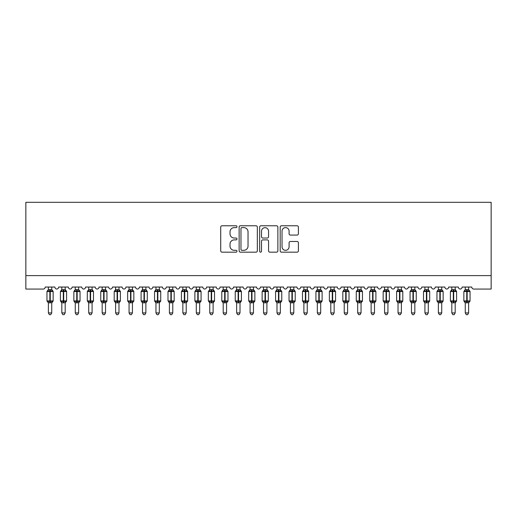 <?xml version="1.0" encoding="UTF-8"?>
<svg xmlns="http://www.w3.org/2000/svg" width="517" height="517" viewBox="0 0 517 517"><rect width="100%" height="100%" fill="white"/><g stroke="black" fill="none" stroke-linecap="round" stroke-linejoin="round"><path stroke-width="0.78" d="M236.986 226.692A0.924 0.924 0 0 0 236.062 225.767L222.032 225.767A1.318 1.318 0 0 0 220.714 227.086L220.714 250.848A1.318 1.318 0 0 0 222.032 252.167L236.062 252.167A0.924 0.924 0 0 0 236.986 251.243A0.924 0.924 0 0 0 236.062 250.318L234.246 250.318A4.226 4.226 0 0 1 230.02 246.092L230.02 244.114A4.226 4.226 0 0 1 234.246 239.888L236.062 239.888A0.924 0.924 0 0 0 236.986 238.964A0.924 0.924 0 0 0 236.062 238.04L234.246 238.04A4.226 4.226 0 0 1 230.02 233.82L230.02 231.836A4.226 4.226 0 0 1 234.246 227.616L236.062 227.616A0.924 0.924 0 0 0 236.986 226.692M297.075 235.073A1.318 1.318 0 0 0 298.399 233.755L298.399 227.086A1.318 1.318 0 0 0 297.075 225.767L281.5 225.767A1.318 1.318 0 0 0 280.182 227.086L280.182 250.848A1.318 1.318 0 0 0 281.5 252.167L297.075 252.167A1.318 1.318 0 0 0 298.399 250.848L298.399 242.796A1.318 1.318 0 0 0 297.075 241.478L290.412 241.478A1.318 1.318 0 0 0 289.093 242.796L289.093 246.79A3.529 3.529 0 0 1 285.558 250.318A3.529 3.529 0 0 1 282.03 246.79L282.03 231.144A3.529 3.529 0 0 1 285.558 227.616A3.529 3.529 0 0 1 289.093 231.144L289.093 233.755A1.318 1.318 0 0 0 290.412 235.073L297.075 235.073M491.15 275.613L491.15 202.321L25.85 202.321L25.85 289.061L43.195 289.061A2.016 2.016 0 0 0 45.218 287.045L54.899 287.045A2.016 2.016 0 0 0 56.78 289.055A2.016 2.016 0 0 0 58.66 287.045L68.347 287.045A2.016 2.016 0 0 0 70.228 289.055A2.016 2.016 0 0 0 72.109 287.045L81.796 287.045A2.016 2.016 0 0 0 83.676 289.055A2.016 2.016 0 0 0 85.557 287.045L95.244 287.045A2.016 2.016 0 0 0 97.125 289.055A2.016 2.016 0 0 0 99.005 287.045L108.686 287.045A2.016 2.016 0 0 0 110.573 289.055A2.016 2.016 0 0 0 112.454 287.045L122.135 287.045A2.016 2.016 0 0 0 124.022 289.055A2.016 2.016 0 0 0 125.902 287.045L135.583 287.045A2.016 2.016 0 0 0 137.47 289.055A2.016 2.016 0 0 0 139.351 287.045L149.032 287.045A2.016 2.016 0 0 0 150.919 289.055A2.016 2.016 0 0 0 152.799 287.045L162.48 287.045A2.016 2.016 0 0 0 164.367 289.055A2.016 2.016 0 0 0 166.248 287.045L175.929 287.045A2.016 2.016 0 0 0 177.809 289.055A2.016 2.016 0 0 0 179.696 287.045L189.377 287.045A2.016 2.016 0 0 0 191.258 289.055A2.016 2.016 0 0 0 193.145 287.045L202.826 287.045A2.016 2.016 0 0 0 204.706 289.055A2.016 2.016 0 0 0 206.593 287.045L216.274 287.045A2.016 2.016 0 0 0 218.155 289.055A2.016 2.016 0 0 0 220.042 287.045L229.722 287.045A2.016 2.016 0 0 0 231.603 289.055A2.016 2.016 0 0 0 233.484 287.045L243.171 287.045A2.016 2.016 0 0 0 245.052 289.055A2.016 2.016 0 0 0 246.932 287.045L256.619 287.045A2.016 2.016 0 0 0 258.5 289.055A2.016 2.016 0 0 0 260.381 287.045L270.068 287.045A2.016 2.016 0 0 0 271.948 289.055A2.016 2.016 0 0 0 273.829 287.045L283.516 287.045A2.016 2.016 0 0 0 285.397 289.055A2.016 2.016 0 0 0 287.278 287.045L296.958 287.045A2.016 2.016 0 0 0 298.845 289.055A2.016 2.016 0 0 0 300.726 287.045L310.407 287.045A2.016 2.016 0 0 0 312.294 289.055A2.016 2.016 0 0 0 314.174 287.045L323.855 287.045A2.016 2.016 0 0 0 325.742 289.055A2.016 2.016 0 0 0 327.623 287.045L337.304 287.045A2.016 2.016 0 0 0 339.191 289.055A2.016 2.016 0 0 0 341.071 287.045L350.752 287.045A2.016 2.016 0 0 0 352.633 289.055A2.016 2.016 0 0 0 354.52 287.045L364.201 287.045A2.016 2.016 0 0 0 366.081 289.055A2.016 2.016 0 0 0 367.968 287.045L377.649 287.045A2.016 2.016 0 0 0 379.53 289.055A2.016 2.016 0 0 0 381.417 287.045L391.098 287.045A2.016 2.016 0 0 0 392.978 289.055A2.016 2.016 0 0 0 394.865 287.045L404.546 287.045A2.016 2.016 0 0 0 406.427 289.055A2.016 2.016 0 0 0 408.314 287.045L417.994 287.045A2.016 2.016 0 0 0 419.875 289.055A2.016 2.016 0 0 0 421.756 287.045L431.443 287.045A2.016 2.016 0 0 0 433.324 289.055A2.016 2.016 0 0 0 435.204 287.045L444.891 287.045A2.016 2.016 0 0 0 446.772 289.055A2.016 2.016 0 0 0 448.653 287.045L458.34 287.045A2.016 2.016 0 0 0 460.22 289.055A2.016 2.016 0 0 0 462.101 287.045L471.782 287.045A2.016 2.016 0 0 0 473.805 289.061L491.15 289.061L491.15 275.613L25.85 275.613M257.343 227.086A1.318 1.318 0 0 0 256.025 225.767L240.45 225.767A1.318 1.318 0 0 0 239.132 227.086L239.132 250.848A1.318 1.318 0 0 0 240.45 252.167L256.025 252.167A1.318 1.318 0 0 0 257.343 250.848L257.343 227.086M260.975 225.767L276.55 225.767A1.318 1.318 0 0 1 277.868 227.086L277.868 250.848A1.318 1.318 0 0 1 276.55 252.167L269.887 252.167A1.318 1.318 0 0 1 268.562 250.848L268.562 241.213A1.318 1.318 0 0 0 267.244 239.888L262.823 239.888A1.318 1.318 0 0 0 261.505 241.213L261.505 251.243A0.924 0.924 0 0 1 260.581 252.167A0.924 0.924 0 0 1 259.657 251.243L259.657 227.086A1.318 1.318 0 0 1 260.975 225.767M241.898 227.616A0.924 0.924 0 0 0 240.974 228.54L240.974 249.394A0.924 0.924 0 0 0 241.898 250.318L243.817 250.318A4.226 4.226 0 0 0 248.037 246.092L248.037 231.836A4.226 4.226 0 0 0 243.817 227.616L241.898 227.616M268.562 231.209A3.529 3.529 0 0 0 265.034 227.68A3.529 3.529 0 0 0 261.505 231.209L261.505 236.721A1.318 1.318 0 0 0 262.823 238.04L267.244 238.04A1.318 1.318 0 0 0 268.562 236.721L268.562 231.209M48.378 312.934L51.739 312.934L50.731 314.679L49.386 314.679L48.378 312.934L48.378 302.723A1.48 1.409 180 0 0 47.596 301.495L47.887 301.062L49.852 301.534L49.852 300.926L50.259 300.926L50.259 290.909L52.223 291.381L52.708 290.884A0.672 0.672 0 0 1 53.148 291.517L46.963 291.517L46.963 300.926L49.852 300.926L49.852 290.909L47.887 291.381L47.596 290.948A1.48 1.409 0 0 0 48.378 289.707L51.739 289.779L51.739 287.045M51.739 312.934L51.739 302.665L49.852 302.865L49.852 301.534L50.259 301.534L50.259 300.926L53.148 300.926A0.672 0.672 0 0 1 52.708 301.56L51.739 302.949M49.852 302.865L48.378 302.736M48.378 287.045L48.378 289.72M50.259 302.865L50.259 301.534L52.223 301.062L52.514 301.495A1.48 1.409 180 0 0 51.739 302.736M48.372 289.779L47.887 291.381L48.372 289.779M52.223 291.381L51.739 289.779M51.739 302.665L52.223 301.062M48.372 302.665L47.887 301.062M61.82 312.934L65.187 312.934L64.179 314.679L62.835 314.679L61.82 312.934L61.82 302.723A1.48 1.409 180 0 0 61.045 301.495L61.336 301.062L63.3 301.534L63.3 300.926L63.707 300.926L63.707 290.909L65.672 291.381L66.157 290.884A0.672 0.672 0 0 1 66.596 291.517L60.411 291.517L60.411 300.926L63.3 300.926L63.3 290.909L61.336 291.381L61.045 290.948A1.48 1.409 0 0 0 61.82 289.707L65.187 289.779L65.187 287.045M65.187 312.934L65.187 302.665L63.3 302.865L63.3 301.534L63.707 301.534L63.707 300.926L66.596 300.926A0.672 0.672 0 0 1 66.157 301.56L65.187 302.949M63.3 302.865L61.82 302.736M61.82 287.045L61.82 289.72M63.707 302.865L63.707 301.534L65.672 301.062L65.963 301.495A1.48 1.409 180 0 0 65.187 302.736M61.82 289.779L61.336 291.381L61.82 289.779M65.672 291.381L65.187 289.779M65.187 302.665L65.672 301.062M61.82 302.665L61.336 301.062M75.269 312.934L78.636 312.934L77.621 314.679L76.283 314.679L75.269 312.934L75.269 302.723A1.48 1.409 180 0 0 74.493 301.495L74.784 301.062L76.749 301.534L76.749 300.926L77.156 300.926L77.156 290.909L79.12 291.381L79.605 290.884A0.672 0.672 0 0 1 80.045 291.517L73.86 291.517L73.86 300.926L76.749 300.926L76.749 290.909L74.784 291.381L74.493 290.948A1.48 1.409 0 0 0 75.269 289.707L78.636 289.779L78.636 287.045M78.636 312.934L78.636 302.665L76.749 302.865L76.749 301.534L77.156 301.534L77.156 300.926L80.045 300.926A0.672 0.672 0 0 1 79.605 301.56L78.636 302.949M76.749 302.865L75.269 302.736M75.269 287.045L75.269 289.72M77.156 302.865L77.156 301.534L79.12 301.062L79.411 301.495A1.48 1.409 180 0 0 78.636 302.736M75.269 289.779L74.784 291.381L75.269 289.779M79.12 291.381L78.636 289.779M78.636 302.665L79.12 301.062M75.269 302.665L74.784 301.062M88.717 312.934L92.084 312.934L91.07 314.679L89.732 314.679L88.717 312.934L88.717 302.723A1.48 1.409 180 0 0 87.942 301.495L88.233 301.062L90.197 301.534L90.197 300.926L90.604 300.926L90.604 290.909L92.569 291.381L93.054 290.884A0.672 0.672 0 0 1 93.493 291.517L87.308 291.517L87.308 300.926L90.197 300.926L90.197 290.909L88.233 291.381L87.942 290.948A1.48 1.409 0 0 0 88.717 289.707L92.084 289.779L92.084 287.045M92.084 312.934L92.084 302.665L90.197 302.865L90.197 301.534L90.604 301.534L90.604 300.926L93.493 300.926A0.672 0.672 0 0 1 93.054 301.56L92.084 302.949M90.197 302.865L88.717 302.736M88.717 287.045L88.717 289.72M90.604 302.865L90.604 301.534L92.569 301.062L92.86 301.495A1.48 1.409 180 0 0 92.084 302.736M88.717 289.779L88.233 291.381L88.717 289.779M92.569 291.381L92.084 289.779M92.084 302.665L92.569 301.062M88.717 302.665L88.233 301.062M102.166 312.934L105.526 312.934L104.518 314.679L103.174 314.679L102.166 312.934L102.166 302.723A1.48 1.409 180 0 0 101.39 301.495L101.681 301.062L103.646 301.534L103.646 300.926L104.053 300.926L104.053 290.909L106.017 291.381L106.502 290.884A0.672 0.672 0 0 1 106.941 291.517L100.757 291.517L100.757 300.926L103.646 300.926L103.646 290.909L101.681 291.381L101.39 290.948A1.48 1.409 0 0 0 102.166 289.707L105.533 289.779L105.526 287.045M105.526 312.934L105.533 302.665L103.646 302.865L103.646 301.534L104.053 301.534L104.053 300.926L106.941 300.926A0.672 0.672 0 0 1 106.502 301.56L105.526 302.949M103.646 302.865L102.166 302.736M102.166 287.045L102.166 289.72M104.053 302.865L104.053 301.534L106.017 301.062L106.308 301.495A1.48 1.409 180 0 0 105.526 302.736M102.166 289.779L101.681 291.381L102.166 289.779M106.017 291.381L105.533 289.779M105.533 302.665L106.017 301.062M102.166 302.665L101.681 301.062M115.614 312.934L118.975 312.934L117.966 314.679L116.622 314.679L115.614 312.934L115.614 302.723A1.48 1.409 180 0 0 114.839 301.495L115.129 301.062L117.094 301.534L117.094 300.926L117.501 300.926L117.501 290.909L119.466 291.381L119.95 290.884A0.672 0.672 0 0 1 120.39 291.517L114.205 291.517L114.205 300.926L117.094 300.926L117.094 290.909L115.129 291.381L114.839 290.948A1.48 1.409 0 0 0 115.614 289.707L118.981 289.779L118.975 287.045M118.975 312.934L118.981 302.665L117.094 302.865L117.094 301.534L117.501 301.534L117.501 300.926L120.39 300.926A0.672 0.672 0 0 1 119.95 301.56L118.975 302.949M117.094 302.865L115.614 302.736M115.614 287.045L115.614 289.72M117.501 302.865L117.501 301.534L119.466 301.062L119.757 301.495A1.48 1.409 180 0 0 118.975 302.736M115.614 289.779L115.129 291.381L115.614 289.779M119.466 291.381L118.981 289.779M118.981 302.665L119.466 301.062M115.614 302.665L115.129 301.062M129.063 312.934L132.423 312.934L131.415 314.679L130.071 314.679L129.063 312.934L129.063 302.723A1.48 1.409 180 0 0 128.287 301.495L128.578 301.062L130.542 301.534L130.542 300.926L130.943 300.926L130.943 290.909L132.914 291.381L133.399 290.884A0.672 0.672 0 0 1 133.838 291.517L127.654 291.517L127.654 300.926L130.542 300.926L130.542 290.909L128.578 291.381L128.287 290.948A1.48 1.409 0 0 0 129.063 289.707L132.43 289.779L132.423 287.045M132.423 312.934L132.43 302.665L130.542 302.865L130.542 301.534L130.943 301.534L130.943 300.926L133.838 300.926A0.672 0.672 0 0 1 133.399 301.56L132.423 302.949M130.542 302.865L129.063 302.736M129.063 287.045L129.063 289.72M130.943 302.865L130.943 301.534L132.914 301.062L133.205 301.495A1.48 1.409 180 0 0 132.423 302.736M129.063 289.779L128.578 291.381L129.063 289.779M132.914 291.381L132.43 289.779M132.43 302.665L132.914 301.062M129.063 302.665L128.578 301.062M142.511 312.934L145.872 312.934L144.863 314.679L143.519 314.679L142.511 312.934L142.511 302.723A1.48 1.409 180 0 0 141.736 301.495L142.026 301.062L143.991 301.534L143.991 300.926L144.392 300.926L144.392 290.909L146.363 291.381L146.841 290.884A0.672 0.672 0 0 1 147.287 291.517L141.102 291.517L141.102 300.926L143.991 300.926L143.991 290.909L142.026 291.381L141.736 290.948A1.48 1.409 0 0 0 142.511 289.707L145.872 289.779L145.872 287.045M145.872 312.934L145.872 302.665L143.991 302.865L143.991 301.534L144.392 301.534L144.392 300.926L147.287 300.926A0.672 0.672 0 0 1 146.841 301.56L145.872 302.949M143.991 302.865L142.511 302.736M142.511 287.045L142.511 289.72M144.392 302.865L144.392 301.534L146.363 301.062L146.647 301.495A1.48 1.409 180 0 0 145.872 302.736M142.511 289.779L142.026 291.381L142.511 289.779M146.363 291.381L145.872 289.779M145.872 302.665L146.363 301.062M142.511 302.665L142.026 301.062M155.96 312.934L159.32 312.934L158.312 314.679L156.968 314.679L155.96 312.934L155.96 302.723A1.48 1.409 180 0 0 155.184 301.495L155.468 301.062L157.439 301.534L157.439 300.926L157.84 300.926L157.84 290.909L159.811 291.381L160.289 290.884A0.672 0.672 0 0 1 160.735 291.517L154.544 291.517L154.544 300.926L157.439 300.926L157.439 290.909L155.468 291.381L155.184 290.948A1.48 1.409 0 0 0 155.96 289.707L159.32 289.779L159.32 287.045M159.32 312.934L159.32 302.665L157.439 302.865L157.439 301.534L157.84 301.534L157.84 300.926L160.735 300.926A0.672 0.672 0 0 1 160.289 301.56L159.32 302.949M157.439 302.865L155.96 302.736M155.96 287.045L155.96 289.72M157.84 302.865L157.84 301.534L159.811 301.062L160.096 301.495A1.48 1.409 180 0 0 159.32 302.736M155.96 289.779L155.468 291.381L155.96 289.779M159.811 291.381L159.32 289.779M159.32 302.665L159.811 301.062M155.96 302.665L155.468 301.062M169.408 312.934L172.768 312.934L171.76 314.679L170.416 314.679L169.408 312.934L169.408 302.723A1.48 1.409 180 0 0 168.632 301.495L168.917 301.062L170.888 301.534L170.888 300.926L171.289 300.926L171.289 290.909L173.26 291.381L173.738 290.884A0.672 0.672 0 0 1 174.184 291.517L167.993 291.517L167.993 300.926L170.888 300.926L170.888 290.909L168.917 291.381L168.632 290.948A1.48 1.409 0 0 0 169.408 289.707L172.768 289.779L172.768 287.045M172.768 312.934L172.768 302.665L170.888 302.865L170.888 301.534L171.289 301.534L171.289 300.926L174.184 300.926A0.672 0.672 0 0 1 173.738 301.56L172.768 302.949M170.888 302.865L169.408 302.736M169.408 287.045L169.408 289.72M171.289 302.865L171.289 301.534L173.26 301.062L173.544 301.495A1.48 1.409 180 0 0 172.768 302.736M169.408 289.779L168.917 291.381L169.408 289.779M173.26 291.381L172.768 289.779M172.768 302.665L173.26 301.062M169.408 302.665L168.917 301.062M182.856 312.934L186.217 312.934L185.209 314.679L183.865 314.679L182.856 312.934L182.856 302.723A1.48 1.409 180 0 0 182.081 301.495L182.365 301.062L184.336 301.534L184.336 300.926L184.737 300.926L184.737 290.909L186.708 291.381L187.186 290.884A0.672 0.672 0 0 1 187.632 291.517L181.441 291.517L181.441 300.926L184.336 300.926L184.336 290.909L182.365 291.381L182.081 290.948A1.48 1.409 0 0 0 182.856 289.707L186.217 289.779L186.217 287.045M186.217 312.934L186.217 302.665L184.336 302.865L184.336 301.534L184.737 301.534L184.737 300.926L187.632 300.926A0.672 0.672 0 0 1 187.186 301.56L186.217 302.949M184.336 302.865L182.856 302.736M182.856 287.045L182.856 289.72M184.737 302.865L184.737 301.534L186.708 301.062L186.992 301.495A1.48 1.409 180 0 0 186.217 302.736M182.856 289.779L182.365 291.381L182.856 289.779M186.708 291.381L186.217 289.779M186.217 302.665L186.708 301.062M182.856 302.665L182.365 301.062M196.305 312.934L199.665 312.934L198.657 314.679L197.313 314.679L196.305 312.934L196.305 302.723A1.48 1.409 180 0 0 195.529 301.495L195.814 301.062L197.785 301.534L197.785 300.926L198.185 300.926L198.185 290.909L200.15 291.381L200.635 290.884A0.672 0.672 0 0 1 201.074 291.517L194.89 291.517L194.89 300.926L197.785 300.926L197.785 290.909L195.814 291.381L195.529 290.948A1.48 1.409 0 0 0 196.305 289.707L199.665 289.779L199.665 287.045M199.665 312.934L199.665 302.665L197.785 302.865L197.785 301.534L198.185 301.534L198.185 300.926L201.074 300.926A0.672 0.672 0 0 1 200.635 301.56L199.665 302.949M197.785 302.865L196.305 302.736M196.305 287.045L196.305 289.72M198.185 302.865L198.185 301.534L200.15 301.062L200.441 301.495A1.48 1.409 180 0 0 199.665 302.736M196.305 289.779L195.814 291.381L196.305 289.779M200.15 291.381L199.665 289.779M199.665 302.665L200.15 301.062M196.305 302.665L195.814 301.062M209.753 312.934L213.114 312.934L212.106 314.679L210.762 314.679L209.753 312.934L209.753 302.723A1.48 1.409 180 0 0 208.971 301.495L209.262 301.062L211.233 301.534L211.233 300.926L211.634 300.926L211.634 290.909L213.599 291.381L214.083 290.884A0.672 0.672 0 0 1 214.523 291.517L208.338 291.517L208.338 300.926L211.233 300.926L211.233 290.909L209.262 291.381L208.971 290.948A1.48 1.409 0 0 0 209.753 289.707L213.114 289.779L213.114 287.045M213.114 312.934L213.114 302.665L211.233 302.865L211.233 301.534L211.634 301.534L211.634 300.926L214.523 300.926A0.672 0.672 0 0 1 214.083 301.56L213.114 302.949M211.233 302.865L209.753 302.736M209.753 287.045L209.753 289.72M211.634 302.865L211.634 301.534L213.599 301.062L213.889 301.495A1.48 1.409 180 0 0 213.114 302.736M209.747 289.779L209.262 291.381L209.747 289.779M213.599 291.381L213.114 289.779M213.114 302.665L213.599 301.062M209.747 302.665L209.262 301.062M223.202 312.934L226.562 312.934L225.554 314.679L224.21 314.679L223.202 312.934L223.202 302.723A1.48 1.409 180 0 0 222.42 301.495L222.711 301.062L224.675 301.534L224.675 300.926L225.082 300.926L225.082 290.909L227.047 291.381L227.532 290.884A0.672 0.672 0 0 1 227.971 291.517L221.787 291.517L221.787 300.926L224.675 300.926L224.675 290.909L222.711 291.381L222.42 290.948A1.48 1.409 0 0 0 223.202 289.707L226.562 289.779L226.562 287.045M226.562 312.934L226.562 302.665L224.675 302.865L224.675 301.534L225.082 301.534L225.082 300.926L227.971 300.926A0.672 0.672 0 0 1 227.532 301.56L226.562 302.949M224.675 302.865L223.202 302.736M223.202 287.045L223.202 289.72M225.082 302.865L225.082 301.534L227.047 301.062L227.338 301.495A1.48 1.409 180 0 0 226.562 302.736M223.195 289.779L222.711 291.381L223.195 289.779M227.047 291.381L226.562 289.779M226.562 302.665L227.047 301.062M223.195 302.665L222.711 301.062M236.644 312.934L240.011 312.934L239.003 314.679L237.658 314.679L236.644 312.934L236.644 302.723A1.48 1.409 180 0 0 235.868 301.495L236.159 301.062L238.124 301.534L238.124 300.926L238.531 300.926L238.531 290.909L240.495 291.381L240.98 290.884A0.672 0.672 0 0 1 241.42 291.517L235.235 291.517L235.235 300.926L238.124 300.926L238.124 290.909L236.159 291.381L235.868 290.948A1.48 1.409 0 0 0 236.644 289.707L240.011 289.779L240.011 287.045M240.011 312.934L240.011 302.665L238.124 302.865L238.124 301.534L238.531 301.534L238.531 300.926L241.42 300.926A0.672 0.672 0 0 1 240.98 301.56L240.011 302.949M238.124 302.865L236.644 302.736M236.644 287.045L236.644 289.72M238.531 302.865L238.531 301.534L240.495 301.062L240.786 301.495A1.48 1.409 180 0 0 240.011 302.736M236.644 289.779L236.159 291.381L236.644 289.779M240.495 291.381L240.011 289.779M240.011 302.665L240.495 301.062M236.644 302.665L236.159 301.062M250.092 312.934L253.459 312.934L252.445 314.679L251.107 314.679L250.092 312.934L250.092 302.723A1.48 1.409 180 0 0 249.317 301.495L249.608 301.062L251.572 301.534L251.572 300.926L251.979 300.926L251.979 290.909L253.944 291.381L254.429 290.884A0.672 0.672 0 0 1 254.868 291.517L248.683 291.517L248.683 300.926L251.572 300.926L251.572 290.909L249.608 291.381L249.317 290.948A1.48 1.409 0 0 0 250.092 289.707L253.459 289.779L253.459 287.045M253.459 312.934L253.459 302.665L251.572 302.865L251.572 301.534L251.979 301.534L251.979 300.926L254.868 300.926A0.672 0.672 0 0 1 254.429 301.56L253.459 302.949M251.572 302.865L250.092 302.736M250.092 287.045L250.092 289.72M251.979 302.865L251.979 301.534L253.944 301.062L254.235 301.495A1.48 1.409 180 0 0 253.459 302.736M250.092 289.779L249.608 291.381L250.092 289.779M253.944 291.381L253.459 289.779M253.459 302.665L253.944 301.062M250.092 302.665L249.608 301.062M263.541 312.934L266.908 312.934L265.893 314.679L264.555 314.679L263.541 312.934L263.541 302.723A1.48 1.409 180 0 0 262.765 301.495L263.056 301.062L265.021 301.534L265.021 300.926L265.428 300.926L265.428 290.909L267.392 291.381L267.877 290.884A0.672 0.672 0 0 1 268.317 291.517L262.132 291.517L262.132 300.926L265.021 300.926L265.021 290.909L263.056 291.381L262.765 290.948A1.48 1.409 0 0 0 263.541 289.707L266.908 289.779L266.908 287.045M266.908 312.934L266.908 302.665L265.021 302.865L265.021 301.534L265.428 301.534L265.428 300.926L268.317 300.926A0.672 0.672 0 0 1 267.877 301.56L266.908 302.949M265.021 302.865L263.541 302.736M263.541 287.045L263.541 289.72M265.428 302.865L265.428 301.534L267.392 301.062L267.683 301.495A1.48 1.409 180 0 0 266.908 302.736M263.541 289.779L263.056 291.381L263.541 289.779M267.392 291.381L266.908 289.779M266.908 302.665L267.392 301.062M263.541 302.665L263.056 301.062M276.989 312.934L280.356 312.934L279.342 314.679L277.997 314.679L276.989 312.934L276.989 302.723A1.48 1.409 180 0 0 276.214 301.495L276.505 301.062L278.469 301.534L278.469 300.926L278.876 300.926L278.876 290.909L280.841 291.381L281.326 290.884A0.672 0.672 0 0 1 281.765 291.517L275.58 291.517L275.58 300.926L278.469 300.926L278.469 290.909L276.505 291.381L276.214 290.948A1.48 1.409 0 0 0 276.989 289.707L280.356 289.779L280.356 287.045M280.356 312.934L280.356 302.665L278.469 302.865L278.469 301.534L278.876 301.534L278.876 300.926L281.765 300.926A0.672 0.672 0 0 1 281.326 301.56L280.356 302.949M278.469 302.865L276.989 302.736M276.989 287.045L276.989 289.72M278.876 302.865L278.876 301.534L280.841 301.062L281.132 301.495A1.48 1.409 180 0 0 280.356 302.736M276.989 289.779L276.505 291.381L276.989 289.779M280.841 291.381L280.356 289.779M280.356 302.665L280.841 301.062M276.989 302.665L276.505 301.062M290.438 312.934L293.798 312.934L292.79 314.679L291.446 314.679L290.438 312.934L290.438 302.723A1.48 1.409 180 0 0 289.662 301.495L289.953 301.062L291.918 301.534L291.918 300.926L292.325 300.926L292.325 290.909L294.289 291.381L294.774 290.884A0.672 0.672 0 0 1 295.213 291.517L289.029 291.517L289.029 300.926L291.918 300.926L291.918 290.909L289.953 291.381L289.662 290.948A1.48 1.409 0 0 0 290.438 289.707L293.805 289.779L293.798 287.045M293.798 312.934L293.805 302.665L291.918 302.865L291.918 301.534L292.325 301.534L292.325 300.926L295.213 300.926A0.672 0.672 0 0 1 294.774 301.56L293.798 302.949M291.918 302.865L290.438 302.736M290.438 287.045L290.438 289.72M292.325 302.865L292.325 301.534L294.289 301.062L294.58 301.495A1.48 1.409 180 0 0 293.798 302.736M290.438 289.779L289.953 291.381L290.438 289.779M294.289 291.381L293.805 289.779M293.805 302.665L294.289 301.062M290.438 302.665L289.953 301.062M303.886 312.934L307.247 312.934L306.238 314.679L304.894 314.679L303.886 312.934L303.886 302.723A1.48 1.409 180 0 0 303.111 301.495L303.401 301.062L305.366 301.534L305.366 300.926L305.767 300.926L305.767 290.909L307.738 291.381L308.222 290.884A0.672 0.672 0 0 1 308.662 291.517L302.477 291.517L302.477 300.926L305.366 300.926L305.366 290.909L303.401 291.381L303.111 290.948A1.48 1.409 0 0 0 303.886 289.707L307.253 289.779L307.247 287.045M307.247 312.934L307.253 302.665L305.366 302.865L305.366 301.534L305.767 301.534L305.767 300.926L308.662 300.926A0.672 0.672 0 0 1 308.222 301.56L307.247 302.949M305.366 302.865L303.886 302.736M303.886 287.045L303.886 289.72M305.767 302.865L305.767 301.534L307.738 301.062L308.029 301.495A1.48 1.409 180 0 0 307.247 302.736M303.886 289.779L303.401 291.381L303.886 289.779M307.738 291.381L307.253 289.779M307.253 302.665L307.738 301.062M303.886 302.665L303.401 301.062M317.335 312.934L320.695 312.934L319.687 314.679L318.343 314.679L317.335 312.934L317.335 302.723A1.48 1.409 180 0 0 316.559 301.495L316.85 301.062L318.815 301.534L318.815 300.926L319.215 300.926L319.215 290.909L321.186 291.381L321.664 290.884A0.672 0.672 0 0 1 322.11 291.517L315.926 291.517L315.926 300.926L318.815 300.926L318.815 290.909L316.85 291.381L316.559 290.948A1.48 1.409 0 0 0 317.335 289.707L320.695 289.779L320.695 287.045M320.695 312.934L320.695 302.665L318.815 302.865L318.815 301.534L319.215 301.534L319.215 300.926L322.11 300.926A0.672 0.672 0 0 1 321.664 301.56L320.695 302.949M318.815 302.865L317.335 302.736M317.335 287.045L317.335 289.72M319.215 302.865L319.215 301.534L321.186 301.062L321.471 301.495A1.48 1.409 180 0 0 320.695 302.736M317.335 289.779L316.85 291.381L317.335 289.779M321.186 291.381L320.695 289.779M320.695 302.665L321.186 301.062M317.335 302.665L316.85 301.062M330.783 312.934L334.144 312.934L333.135 314.679L331.791 314.679L330.783 312.934L330.783 302.723A1.48 1.409 180 0 0 330.008 301.495L330.292 301.062L332.263 301.534L332.263 300.926L332.664 300.926L332.664 290.909L334.635 291.381L335.113 290.884A0.672 0.672 0 0 1 335.559 291.517L329.368 291.517L329.368 300.926L332.263 300.926L332.263 290.909L330.292 291.381L330.008 290.948A1.48 1.409 0 0 0 330.783 289.707L334.144 289.779L334.144 287.045M334.144 312.934L334.144 302.665L332.263 302.865L332.263 301.534L332.664 301.534L332.664 300.926L335.559 300.926A0.672 0.672 0 0 1 335.113 301.56L334.144 302.949M332.263 302.865L330.783 302.736M330.783 287.045L330.783 289.72M332.664 302.865L332.664 301.534L334.635 301.062L334.919 301.495A1.48 1.409 180 0 0 334.144 302.736M330.783 289.779L330.292 291.381L330.783 289.779M334.635 291.381L334.144 289.779M334.144 302.665L334.635 301.062M330.783 302.665L330.292 301.062M344.232 312.934L347.592 312.934L346.584 314.679L345.24 314.679L344.232 312.934L344.232 302.723A1.48 1.409 180 0 0 343.456 301.495L343.74 301.062L345.711 301.534L345.711 300.926L346.112 300.926L346.112 290.909L348.083 291.381L348.561 290.884A0.672 0.672 0 0 1 349.007 291.517L342.816 291.517L342.816 300.926L345.711 300.926L345.711 290.909L343.74 291.381L343.456 290.948A1.48 1.409 0 0 0 344.232 289.707L347.592 289.779L347.592 287.045M347.592 312.934L347.592 302.665L345.711 302.865L345.711 301.534L346.112 301.534L346.112 300.926L349.007 300.926A0.672 0.672 0 0 1 348.561 301.56L347.592 302.949M345.711 302.865L344.232 302.736M344.232 287.045L344.232 289.72M346.112 302.865L346.112 301.534L348.083 301.062L348.368 301.495A1.48 1.409 180 0 0 347.592 302.736M344.232 289.779L343.74 291.381L344.232 289.779M348.083 291.381L347.592 289.779M347.592 302.665L348.083 301.062M344.232 302.665L343.74 301.062M357.68 312.934L361.04 312.934L360.032 314.679L358.688 314.679L357.68 312.934L357.68 302.723A1.48 1.409 180 0 0 356.904 301.495L357.189 301.062L359.16 301.534L359.16 300.926L359.561 300.926L359.561 290.909L361.532 291.381L362.01 290.884A0.672 0.672 0 0 1 362.456 291.517L356.265 291.517L356.265 300.926L359.16 300.926L359.16 290.909L357.189 291.381L356.904 290.948A1.48 1.409 0 0 0 357.68 289.707L361.04 289.779L361.04 287.045M361.04 312.934L361.04 302.665L359.16 302.865L359.16 301.534L359.561 301.534L359.561 300.926L362.456 300.926A0.672 0.672 0 0 1 362.01 301.56L361.04 302.949M359.16 302.865L357.68 302.736M357.68 287.045L357.68 289.72M359.561 302.865L359.561 301.534L361.532 301.062L361.816 301.495A1.48 1.409 180 0 0 361.04 302.736M357.68 289.779L357.189 291.381L357.68 289.779M361.532 291.381L361.04 289.779M361.04 302.665L361.532 301.062M357.68 302.665L357.189 301.062M371.128 312.934L374.489 312.934L373.481 314.679L372.137 314.679L371.128 312.934L371.128 302.723A1.48 1.409 180 0 0 370.353 301.495L370.637 301.062L372.608 301.534L372.608 300.926L373.009 300.926L373.009 290.909L374.974 291.381L375.458 290.884A0.672 0.672 0 0 1 375.898 291.517L369.713 291.517L369.713 300.926L372.608 300.926L372.608 290.909L370.637 291.381L370.353 290.948A1.48 1.409 0 0 0 371.128 289.707L374.489 289.779L374.489 287.045M374.489 312.934L374.489 302.665L372.608 302.865L372.608 301.534L373.009 301.534L373.009 300.926L375.898 300.926A0.672 0.672 0 0 1 375.458 301.56L374.489 302.949M372.608 302.865L371.128 302.736M371.128 287.045L371.128 289.72M373.009 302.865L373.009 301.534L374.974 301.062L375.264 301.495A1.48 1.409 180 0 0 374.489 302.736M371.128 289.779L370.637 291.381L371.128 289.779M374.974 291.381L374.489 289.779M374.489 302.665L374.974 301.062M371.128 302.665L370.637 301.062M384.577 312.934L387.937 312.934L386.929 314.679L385.585 314.679L384.577 312.934L384.577 302.723A1.48 1.409 180 0 0 383.795 301.495L384.086 301.062L386.057 301.534L386.057 300.926L386.457 300.926L386.457 290.909L388.422 291.381L388.907 290.884A0.672 0.672 0 0 1 389.346 291.517L383.162 291.517L383.162 300.926L386.057 300.926L386.057 290.909L384.086 291.381L383.795 290.948A1.48 1.409 0 0 0 384.577 289.707L387.937 289.779L387.937 287.045M387.937 312.934L387.937 302.665L386.057 302.865L386.057 301.534L386.457 301.534L386.457 300.926L389.346 300.926A0.672 0.672 0 0 1 388.907 301.56L387.937 302.949M386.057 302.865L384.577 302.736M384.577 287.045L384.577 289.72M386.457 302.865L386.457 301.534L388.422 301.062L388.713 301.495A1.48 1.409 180 0 0 387.937 302.736M384.57 289.779L384.086 291.381L384.57 289.779M388.422 291.381L387.937 289.779M387.937 302.665L388.422 301.062M384.57 302.665L384.086 301.062M398.025 312.934L401.386 312.934L400.378 314.679L399.034 314.679L398.025 312.934L398.025 302.723A1.48 1.409 180 0 0 397.243 301.495L397.534 301.062L399.499 301.534L399.499 300.926L399.906 300.926L399.906 290.909L401.871 291.381L402.355 290.884A0.672 0.672 0 0 1 402.795 291.517L396.61 291.517L396.61 300.926L399.499 300.926L399.499 290.909L397.534 291.381L397.243 290.948A1.48 1.409 0 0 0 398.025 289.707L401.386 289.779L401.386 287.045M401.386 312.934L401.386 302.665L399.499 302.865L399.499 301.534L399.906 301.534L399.906 300.926L402.795 300.926A0.672 0.672 0 0 1 402.355 301.56L401.386 302.949M399.499 302.865L398.025 302.736M398.025 287.045L398.025 289.72M399.906 302.865L399.906 301.534L401.871 301.062L402.161 301.495A1.48 1.409 180 0 0 401.386 302.736M398.019 289.779L397.534 291.381L398.019 289.779M401.871 291.381L401.386 289.779M401.386 302.665L401.871 301.062M398.019 302.665L397.534 301.062M411.474 312.934L414.834 312.934L413.826 314.679L412.482 314.679L411.474 312.934L411.474 302.723A1.48 1.409 180 0 0 410.692 301.495L410.983 301.062L412.947 301.534L412.947 300.926L413.354 300.926L413.354 290.909L415.319 291.381L415.804 290.884A0.672 0.672 0 0 1 416.243 291.517L410.059 291.517L410.059 300.926L412.947 300.926L412.947 290.909L410.983 291.381L410.692 290.948A1.48 1.409 0 0 0 411.474 289.707L414.834 289.779L414.834 287.045M414.834 312.934L414.834 302.665L412.947 302.865L412.947 301.534L413.354 301.534L413.354 300.926L416.243 300.926A0.672 0.672 0 0 1 415.804 301.56L414.834 302.949M412.947 302.865L411.474 302.736M411.474 287.045L411.474 289.72M413.354 302.865L413.354 301.534L415.319 301.062L415.61 301.495A1.48 1.409 180 0 0 414.834 302.736M411.467 289.779L410.983 291.381L411.467 289.779M415.319 291.381L414.834 289.779M414.834 302.665L415.319 301.062M411.467 302.665L410.983 301.062M424.916 312.934L428.283 312.934L427.268 314.679L425.93 314.679L424.916 312.934L424.916 302.723A1.48 1.409 180 0 0 424.14 301.495L424.431 301.062L426.396 301.534L426.396 300.926L426.803 300.926L426.803 290.909L428.767 291.381L429.252 290.884A0.672 0.672 0 0 1 429.692 291.517L423.507 291.517L423.507 300.926L426.396 300.926L426.396 290.909L424.431 291.381L424.14 290.948A1.48 1.409 0 0 0 424.916 289.707L428.283 289.779L428.283 287.045M428.283 312.934L428.283 302.665L426.396 302.865L426.396 301.534L426.803 301.534L426.803 300.926L429.692 300.926A0.672 0.672 0 0 1 429.252 301.56L428.283 302.949M426.396 302.865L424.916 302.736M424.916 287.045L424.916 289.72M426.803 302.865L426.803 301.534L428.767 301.062L429.058 301.495A1.48 1.409 180 0 0 428.283 302.736M424.916 289.779L424.431 291.381L424.916 289.779M428.767 291.381L428.283 289.779M428.283 302.665L428.767 301.062M424.916 302.665L424.431 301.062M438.364 312.934L441.731 312.934L440.717 314.679L439.379 314.679L438.364 312.934L438.364 302.723A1.48 1.409 180 0 0 437.589 301.495L437.88 301.062L439.844 301.534L439.844 300.926L440.251 300.926L440.251 290.909L442.216 291.381L442.701 290.884A0.672 0.672 0 0 1 443.14 291.517L436.955 291.517L436.955 300.926L439.844 300.926L439.844 290.909L437.88 291.381L437.589 290.948A1.48 1.409 0 0 0 438.364 289.707L441.731 289.779L441.731 287.045M441.731 312.934L441.731 302.665L439.844 302.865L439.844 301.534L440.251 301.534L440.251 300.926L443.14 300.926A0.672 0.672 0 0 1 442.701 301.56L441.731 302.949M439.844 302.865L438.364 302.736M438.364 287.045L438.364 289.72M440.251 302.865L440.251 301.534L442.216 301.062L442.507 301.495A1.48 1.409 180 0 0 441.731 302.736M438.364 289.779L437.88 291.381L438.364 289.779M442.216 291.381L441.731 289.779M441.731 302.665L442.216 301.062M438.364 302.665L437.88 301.062M451.813 312.934L455.18 312.934L454.165 314.679L452.821 314.679L451.813 312.934L451.813 302.723A1.48 1.409 180 0 0 451.037 301.495L451.328 301.062L453.293 301.534L453.293 300.926L453.7 300.926L453.7 290.909L455.664 291.381L456.149 290.884A0.672 0.672 0 0 1 456.589 291.517L450.404 291.517L450.404 300.926L453.293 300.926L453.293 290.909L451.328 291.381L451.037 290.948A1.48 1.409 0 0 0 451.813 289.707L455.18 289.779L455.18 287.045M455.18 312.934L455.18 302.665L453.293 302.865L453.293 301.534L453.7 301.534L453.7 300.926L456.589 300.926A0.672 0.672 0 0 1 456.149 301.56L455.18 302.949M453.293 302.865L451.813 302.736M451.813 287.045L451.813 289.72M453.7 302.865L453.7 301.534L455.664 301.062L455.955 301.495A1.48 1.409 180 0 0 455.18 302.736M451.813 289.779L451.328 291.381L451.813 289.779M455.664 291.381L455.18 289.779M455.18 302.665L455.664 301.062M451.813 302.665L451.328 301.062M465.261 312.934L468.622 312.934L467.614 314.679L466.269 314.679L465.261 312.934L465.261 302.723A1.48 1.409 180 0 0 464.486 301.495L464.777 301.062L466.741 301.534L466.741 300.926L467.148 300.926L467.148 290.909L469.113 291.381L469.598 290.884A0.672 0.672 0 0 1 470.037 291.517L463.852 291.517L463.852 300.926L466.741 300.926L466.741 290.909L464.777 291.381L464.486 290.948A1.48 1.409 0 0 0 465.261 289.707L468.628 289.779L468.622 287.045M468.622 312.934L468.628 302.665L466.741 302.865L466.741 301.534L467.148 301.534L467.148 300.926L470.037 300.926A0.672 0.672 0 0 1 469.598 301.56L468.622 302.949M466.741 302.865L465.261 302.736M465.261 287.045L465.261 289.72M467.148 302.865L467.148 301.534L469.113 301.062L469.404 301.495A1.48 1.409 180 0 0 468.622 302.736M465.261 289.779L464.777 291.381L465.261 289.779M469.113 291.381L468.628 289.779M468.628 302.665L469.113 301.062M465.261 302.665L464.777 301.062M50.259 289.578L50.259 290.909L49.852 290.909L49.852 289.578M52.514 290.948A1.48 1.409 0 0 1 51.739 289.707M63.707 289.578L63.707 290.909L63.3 290.909L63.3 289.578M65.963 290.948A1.48 1.409 0 0 1 65.187 289.707M77.156 289.578L77.156 290.909L76.749 290.909L76.749 289.578M79.411 290.948A1.48 1.409 0 0 1 78.636 289.707M90.604 289.578L90.604 290.909L90.197 290.909L90.197 289.578M92.86 290.948A1.48 1.409 0 0 1 92.084 289.707M104.053 289.578L104.053 290.909L103.646 290.909L103.646 289.578M106.308 290.948A1.48 1.409 0 0 1 105.526 289.707M117.501 289.578L117.501 290.909L117.094 290.909L117.094 289.578M119.757 290.948A1.48 1.409 0 0 1 118.975 289.707M130.943 289.578L130.943 290.909L130.542 290.909L130.542 289.578M133.205 290.948A1.48 1.409 0 0 1 132.423 289.707M144.392 289.578L144.392 290.909L143.991 290.909L143.991 289.578M146.647 290.948A1.48 1.409 0 0 1 145.872 289.707M157.84 289.578L157.84 290.909L157.439 290.909L157.439 289.578M160.096 290.948A1.48 1.409 0 0 1 159.32 289.707M171.289 289.578L171.289 290.909L170.888 290.909L170.888 289.578M173.544 290.948A1.48 1.409 0 0 1 172.768 289.707M184.737 289.578L184.737 290.909L184.336 290.909L184.336 289.578M186.992 290.948A1.48 1.409 0 0 1 186.217 289.707M198.185 289.578L198.185 290.909L197.785 290.909L197.785 289.578M200.441 290.948A1.48 1.409 0 0 1 199.665 289.707M211.634 289.578L211.634 290.909L211.233 290.909L211.233 289.578M213.889 290.948A1.48 1.409 0 0 1 213.114 289.707M225.082 289.578L225.082 290.909L224.675 290.909L224.675 289.578M227.338 290.948A1.48 1.409 0 0 1 226.562 289.707M238.531 289.578L238.531 290.909L238.124 290.909L238.124 289.578M240.786 290.948A1.48 1.409 0 0 1 240.011 289.707M251.979 289.578L251.979 290.909L251.572 290.909L251.572 289.578M254.235 290.948A1.48 1.409 0 0 1 253.459 289.707M265.428 289.578L265.428 290.909L265.021 290.909L265.021 289.578M267.683 290.948A1.48 1.409 0 0 1 266.908 289.707M278.876 289.578L278.876 290.909L278.469 290.909L278.469 289.578M281.132 290.948A1.48 1.409 0 0 1 280.356 289.707M292.325 289.578L292.325 290.909L291.918 290.909L291.918 289.578M294.58 290.948A1.48 1.409 0 0 1 293.798 289.707M305.767 289.578L305.767 290.909L305.366 290.909L305.366 289.578M308.029 290.948A1.48 1.409 0 0 1 307.247 289.707M319.215 289.578L319.215 290.909L318.815 290.909L318.815 289.578M321.471 290.948A1.48 1.409 0 0 1 320.695 289.707M332.664 289.578L332.664 290.909L332.263 290.909L332.263 289.578M334.919 290.948A1.48 1.409 0 0 1 334.144 289.707M346.112 289.578L346.112 290.909L345.711 290.909L345.711 289.578M348.368 290.948A1.48 1.409 0 0 1 347.592 289.707M359.561 289.578L359.561 290.909L359.16 290.909L359.16 289.578M361.816 290.948A1.48 1.409 0 0 1 361.04 289.707M373.009 289.578L373.009 290.909L372.608 290.909L372.608 289.578M375.264 290.948A1.48 1.409 0 0 1 374.489 289.707M386.457 289.578L386.457 290.909L386.057 290.909L386.057 289.578M388.713 290.948A1.48 1.409 0 0 1 387.937 289.707M399.906 289.578L399.906 290.909L399.499 290.909L399.499 289.578M402.161 290.948A1.48 1.409 0 0 1 401.386 289.707M413.354 289.578L413.354 290.909L412.947 290.909L412.947 289.578M415.61 290.948A1.48 1.409 0 0 1 414.834 289.707M426.803 289.578L426.803 290.909L426.396 290.909L426.396 289.578M429.058 290.948A1.48 1.409 0 0 1 428.283 289.707M440.251 289.578L440.251 290.909L439.844 290.909L439.844 289.578M442.507 290.948A1.48 1.409 0 0 1 441.731 289.707M453.7 289.578L453.7 290.909L453.293 290.909L453.293 289.578M455.955 290.948A1.48 1.409 0 0 1 455.18 289.707M467.148 289.578L467.148 290.909L466.741 290.909L466.741 289.578M469.404 290.948A1.48 1.409 0 0 1 468.622 289.707M53.148 300.926L53.148 291.517M48.378 302.949L46.963 300.926M48.378 289.494L46.963 291.517M52.708 290.884L51.739 289.494M66.596 300.926L66.596 291.517M61.82 302.949L60.411 300.926M61.82 289.494L60.411 291.517M66.157 290.884L65.187 289.494M80.045 300.926L80.045 291.517M75.269 302.949L73.86 300.926M75.269 289.494L73.86 291.517M79.605 290.884L78.636 289.494M93.493 300.926L93.493 291.517M88.717 302.949L87.308 300.926M88.717 289.494L87.308 291.517M93.054 290.884L92.084 289.494M106.941 300.926L106.941 291.517M102.166 302.949L100.757 300.926M102.166 289.494L100.757 291.517M106.502 290.884L105.526 289.494M120.39 300.926L120.39 291.517M115.614 302.949L114.205 300.926M115.614 289.494L114.205 291.517M119.95 290.884L118.975 289.494M133.838 300.926L133.838 291.517M129.063 302.949L127.654 300.926M129.063 289.494L127.654 291.517M133.399 290.884L132.423 289.494M147.287 300.926L147.287 291.517M142.511 302.949L141.102 300.926M142.511 289.494L141.102 291.517M146.841 290.884L145.872 289.494M160.735 300.926L160.735 291.517M155.96 302.949L154.544 300.926M155.96 289.494L154.544 291.517M160.289 290.884L159.32 289.494M174.184 300.926L174.184 291.517M169.408 302.949L167.993 300.926M169.408 289.494L167.993 291.517M173.738 290.884L172.768 289.494M187.632 300.926L187.632 291.517M182.856 302.949L181.441 300.926M182.856 289.494L181.441 291.517M187.186 290.884L186.217 289.494M201.074 300.926L201.074 291.517M196.305 302.949L194.89 300.926M196.305 289.494L194.89 291.517M200.635 290.884L199.665 289.494M214.523 300.926L214.523 291.517M209.753 302.949L208.338 300.926M209.753 289.494L208.338 291.517M214.083 290.884L213.114 289.494M227.971 300.926L227.971 291.517M223.202 302.949L221.787 300.926M223.202 289.494L221.787 291.517M227.532 290.884L226.562 289.494M241.42 300.926L241.42 291.517M236.644 302.949L235.235 300.926M236.644 289.494L235.235 291.517M240.98 290.884L240.011 289.494M254.868 300.926L254.868 291.517M250.092 302.949L248.683 300.926M250.092 289.494L248.683 291.517M254.429 290.884L253.459 289.494M268.317 300.926L268.317 291.517M263.541 302.949L262.132 300.926M263.541 289.494L262.132 291.517M267.877 290.884L266.908 289.494M281.765 300.926L281.765 291.517M276.989 302.949L275.58 300.926M276.989 289.494L275.58 291.517M281.326 290.884L280.356 289.494M295.213 300.926L295.213 291.517M290.438 302.949L289.029 300.926M290.438 289.494L289.029 291.517M294.774 290.884L293.798 289.494M308.662 300.926L308.662 291.517M303.886 302.949L302.477 300.926M303.886 289.494L302.477 291.517M308.222 290.884L307.247 289.494M322.11 300.926L322.11 291.517M317.335 302.949L315.926 300.926M317.335 289.494L315.926 291.517M321.664 290.884L320.695 289.494M335.559 300.926L335.559 291.517M330.783 302.949L329.368 300.926M330.783 289.494L329.368 291.517M335.113 290.884L334.144 289.494M349.007 300.926L349.007 291.517M344.232 302.949L342.816 300.926M344.232 289.494L342.816 291.517M348.561 290.884L347.592 289.494M362.456 300.926L362.456 291.517M357.68 302.949L356.265 300.926M357.68 289.494L356.265 291.517M362.01 290.884L361.04 289.494M375.898 300.926L375.898 291.517M371.128 302.949L369.713 300.926M371.128 289.494L369.713 291.517M375.458 290.884L374.489 289.494M389.346 300.926L389.346 291.517M384.577 302.949L383.162 300.926M384.577 289.494L383.162 291.517M388.907 290.884L387.937 289.494M402.795 300.926L402.795 291.517M398.025 302.949L396.61 300.926M398.025 289.494L396.61 291.517M402.355 290.884L401.386 289.494M416.243 300.926L416.243 291.517M411.474 302.949L410.059 300.926M411.474 289.494L410.059 291.517M415.804 290.884L414.834 289.494M429.692 300.926L429.692 291.517M424.916 302.949L423.507 300.926M424.916 289.494L423.507 291.517M429.252 290.884L428.283 289.494M443.14 300.926L443.14 291.517M438.364 302.949L436.955 300.926M438.364 289.494L436.955 291.517M442.701 290.884L441.731 289.494M456.589 300.926L456.589 291.517M451.813 302.949L450.404 300.926M451.813 289.494L450.404 291.517M456.149 290.884L455.18 289.494M470.037 300.926L470.037 291.517M465.261 302.949L463.852 300.926M465.261 289.494L463.852 291.517M469.598 290.884L468.622 289.494"/></g></svg>
